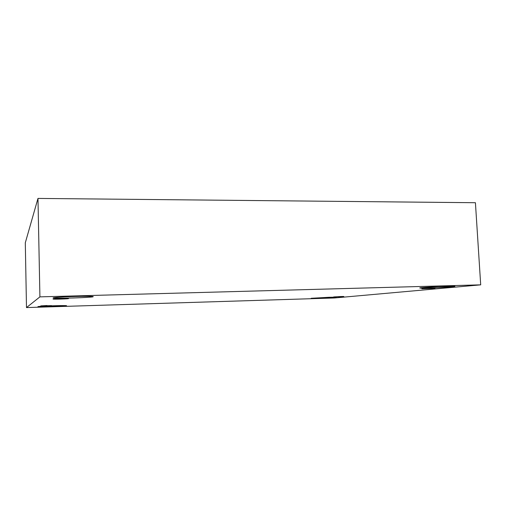 <?xml version="1.0" encoding="UTF-8"?>
<svg xmlns="http://www.w3.org/2000/svg" width="506" height="506" viewBox="0 0 506 506"><rect width="100%" height="100%" fill="white"/><g stroke="black" fill="none" stroke-linecap="round" stroke-linejoin="round"><path stroke-width="0.76" d="M432.111 288.116L421.852 288.755L432.111 288.116C436.216 288.04 436.064 288.161 431.65 288.471L421.859 288.749L432.111 288.116M446.95 286.263C437.703 286.447 417.741 287.718 419.942 287.965L437.937 287.642L454.9 286.326L446.95 286.263C458.101 285.89 456.355 286.63 445.21 287.25C435.887 287.882 417.823 288.395 419.948 287.952C418.108 287.693 437.905 286.44 446.95 286.263M75.242 296.484C66.141 296.693 52.529 297.484 53.339 297.882C53.819 298.274 60.537 298.306 73.496 297.971C85.881 297.528 92.453 297.085 93.205 296.642C93.673 296.244 83.313 296.238 75.242 296.484C89.208 296.023 98.948 296.56 89.353 297.186C83.452 297.787 59.335 298.464 55.394 298.129C47.343 297.996 61.669 296.775 75.242 296.484M61.365 298.553L53.079 299.065C52.023 299.425 69.537 298.894 68.455 298.591L61.365 298.553C67.722 298.42 69.626 298.502 67.089 298.787L53.87 299.16L61.365 298.553M47.02 305.523L40.771 305.877L51.587 305.618L41.422 305.928L47.02 305.523M53.301 305.769L38.083 306.623L52.434 306.516L66.539 305.694L53.301 305.769C63.149 305.428 70.707 305.592 64.047 305.978L39.67 306.737C33.801 306.731 43.655 306.022 53.301 305.769M328.919 297.281L311.165 298.287L324.023 298.047L336.243 297.243L328.919 297.281C337.565 297.079 338.229 297.218 330.911 297.705L311.247 298.319L328.919 297.281M341.031 296.522L333.644 296.94L341.031 296.522C344.535 296.44 344.763 296.497 341.714 296.706L333.663 296.952L341.031 296.522M334.27 297.99L26.489 307.578L25.3 242.81L26.489 307.578L334.27 297.99L480.7 284.846L475.419 202.716L37.975 198.422L39.917 296.87L480.7 284.846L334.27 297.99M475.419 202.716L480.7 284.846L39.917 296.87L26.489 307.578L39.917 296.87L37.975 198.422L25.3 242.81L37.975 198.422L475.419 202.716"/></g></svg>
